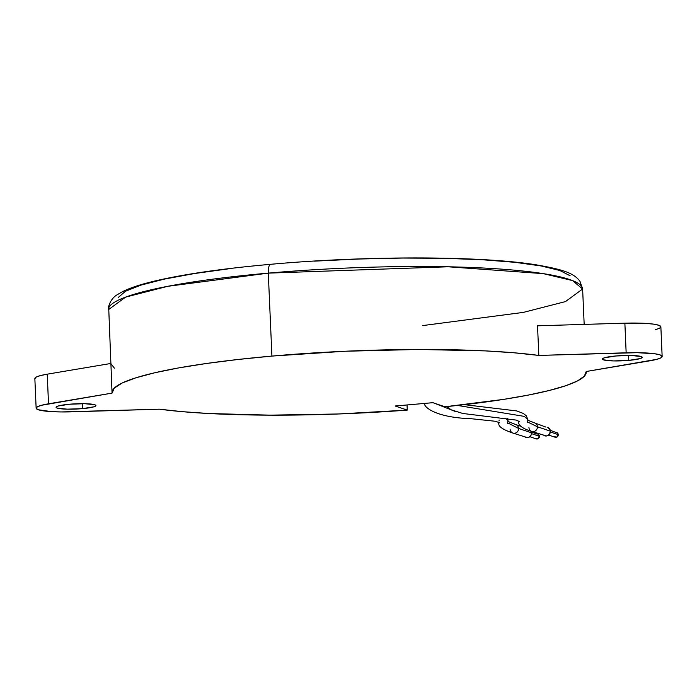 <?xml version="1.0" encoding="UTF-8"?>
<svg xmlns="http://www.w3.org/2000/svg" width="697" height="697" viewBox="0 0 697 697"><rect width="100%" height="100%" fill="white"/><g stroke="black" fill="none" stroke-linecap="round" stroke-linejoin="round"><path stroke-width="1.05" d="M531.532 433.639L539.417 436.322A2.492 2.344 -71.2 0 0 537.866 434.17L539.417 436.322L531.532 433.639M529.842 436.705L536.263 438.892A2.492 2.344 -71.2 0 0 539.417 436.322L538.067 438.727L535.479 438.422M536.951 434.057L531.445 431.992M550.377 431.983L558.253 434.658A2.492 2.344 -71.2 0 0 556.703 432.506L558.253 434.658L550.377 431.983M548.687 435.05L555.1 437.228A2.492 2.344 -71.2 0 0 558.253 434.658L556.903 437.063L554.315 436.758M555.797 432.393L550.29 430.328M457.537 405.445L524.283 416.379L527.899 419.707L527.429 422.487L527.899 419.707L524.283 416.379L457.537 405.445M527.899 420.282L534.634 422.905A4.487 4.217 108.8 0 1 537.422 426.773L527.585 421.981L537.422 426.773A4.487 4.217 -71.2 0 0 534.303 422.809M543.303 434.963L544.723 435.808A4.487 4.217 -71.2 0 0 550.403 431.182L549.306 434.44L546.361 436L531.741 431.399A4.487 4.217 -71.2 0 0 537.422 426.773L550.403 431.182L537.422 426.773A4.487 4.217 108.8 0 1 531.741 431.399C518.185 427.461 518.385 422.6 518.542 422.007L518.577 421.058M550.403 431.182A4.487 4.217 -71.2 0 0 547.607 427.313L550.011 429.509L550.403 431.182M531.741 431.399A4.487 4.217 108.8 0 1 528.945 427.522M545.969 427.113L534.634 422.905M498.677 422.251L498.608 422.835L498.677 422.251M513.227 433.159A4.487 4.217 -71.2 0 0 518.585 428.437L507.643 422.835L518.585 428.437L531.567 432.846A4.487 4.217 -71.2 0 0 531.184 431.208M507.974 420.587L505.552 418.156L507.974 420.587L507.477 423.306L507.974 420.587L507.433 418.392M455.429 411.526L433.917 403.032L455.429 411.526M520.598 426.198L515.789 424.569A4.487 4.217 108.8 0 1 518.585 428.437A4.487 4.217 108.8 0 1 512.905 433.064A4.487 4.217 108.8 0 1 510.108 429.186M524.466 436.627L525.886 437.472A4.487 4.217 -71.2 0 0 531.567 432.846L518.585 428.437A4.487 4.217 -71.2 0 0 515.466 424.473M498.608 422.216L498.608 422.835C499.244 424.003 496.308 427.409 512.905 433.064L527.524 437.664L529.128 437.185L531.323 434.579L531.166 431.173M499.008 420.988L499.13 419.995M270.628 264.302A9.976 3.163 85 0 0 268.293 273.128L448.136 266.785L543.372 273.651L572.464 280.569L582.622 289.002A237.328 31.208 177.5 0 0 268.293 273.128L271.917 356.089A237.328 31.208 -2.5 0 1 538.825 355.426L637.18 352.682L654.797 353.762L659.981 354.869L662.106 356.237L661.017 357.779L656.792 359.338L586.203 371.51A237.328 31.208 -2.5 0 1 586.247 371.954A237.328 31.208 -2.5 0 1 444.939 406.778L432.881 402.683L395.208 406.011L407.266 410.106L407.039 404.966L407.266 410.106A237.328 31.208 -2.5 0 1 159.465 409.191L61.118 411.936L51.308 411.613L38.318 409.758L36.183 408.381L37.281 406.848L41.506 405.279L112.086 393.108A237.328 31.208 -2.5 0 1 112.043 392.664A237.328 31.208 -2.5 0 1 271.917 356.089L268.293 273.128A237.328 31.208 177.5 0 0 108.427 309.703L125.591 297.122L167.698 286.319L268.293 273.128A9.976 3.163 -95 0 1 270.628 264.302A9.976 3.163 -95 0 1 271.107 264.355L270.236 264.433M82.481 408.634L82.263 403.668L82.481 408.634L93.903 406.813L95.881 405.732L94.827 404.765L84.72 403.694L69.5 404.225A19.943 2.622 -2.5 0 1 95.916 405.558A19.943 2.622 -2.5 0 1 82.481 408.634A19.943 2.622 -2.5 0 1 56.065 407.301A19.943 2.622 -2.5 0 1 69.5 404.225L58.086 406.046L56.109 407.118L57.154 408.093L67.26 409.165L82.481 408.634M628.79 360.393L628.572 355.426L628.79 360.393L640.212 358.572L642.19 357.5L641.135 356.524L631.029 355.461L615.808 355.984A19.943 2.622 -2.5 0 1 642.225 357.326A19.943 2.622 -2.5 0 1 628.79 360.393A19.943 2.622 -2.5 0 1 602.374 359.06A19.943 2.622 -2.5 0 1 615.808 355.984L604.395 357.814L602.417 358.885L603.463 359.852L613.569 360.924L628.79 360.393M114.404 368.164L110.797 363.477L47.23 374.176L48.52 403.807L112.086 393.108L114.273 388.107L122.263 382.967L135.863 377.809L154.734 372.764L178.415 367.955L206.312 363.503L237.738 359.513L271.917 356.089L345.111 351.244L418.705 349.458L485.469 350.896L514.186 352.795L538.825 355.426L537.535 325.804L538.825 355.426L626.159 352.804A39.886 5.245 -2.5 0 1 662.15 356.455A39.886 5.245 -2.5 0 1 649.77 360.819L586.203 371.51L584.347 376.171L577.43 380.963L565.589 385.781L549.097 390.52L528.291 395.086L503.635 399.381L444.939 406.778L432.881 402.683L395.208 406.011L407.266 410.106L338.219 413.983L270.114 415.151L208.778 413.513L182.326 411.666L159.465 409.191L72.131 411.822A39.886 5.245 -2.5 0 1 36.139 408.172A39.886 5.245 -2.5 0 1 48.52 403.807L47.23 374.176A39.886 5.245 177.5 0 0 34.85 378.541L36.139 408.172M118.377 297.384L125.425 291.285L140.925 285.125L164.265 279.122L194.559 273.529L230.637 268.537M314.425 261.14L358.929 259.014L402.892 258.056L444.634 258.308L482.551 259.754L515.188 262.342L541.29 265.984L559.848 270.514L570.155 275.785M655.494 329.716L659.719 328.148L660.817 326.614L658.682 325.238L653.507 324.131L645.692 323.382L624.869 323.173L626.159 352.804L624.869 323.173L537.535 325.804L624.869 323.173A39.886 5.245 177.5 0 1 660.861 326.823L662.15 356.455M110.771 363.486L47.23 374.176L40.208 375.648L35.983 377.216L34.894 378.75M584.173 324.401L582.622 289.002L565.459 301.592L523.351 312.387L422.757 325.577M464.472 404.661L516.799 410.942L523.395 413.478L526.305 415.821L527.899 419.707M446.69 406.604L451.247 409.827L462.764 413.469L516.216 420.091L519.518 421.694M424.36 403.432L425.039 403.903M424.848 403.607C422.835 405.184 432.349 417.451 471.015 418.697L495.593 421.293L499.758 422.87M507.947 421.432L515.789 424.569M112.043 392.664L108.654 306.488C110.326 300.886 113.315 296.887 117.627 294.491L122.689 291.573C130.47 287.73 141.325 284.176 155.265 280.908C184.487 274.095 222.953 268.554 270.663 264.302C365.324 255.738 478.909 255.79 534.965 264.625C563.585 269.547 573.788 273.093 579.974 281.327L582.622 289.002"/></g></svg>
